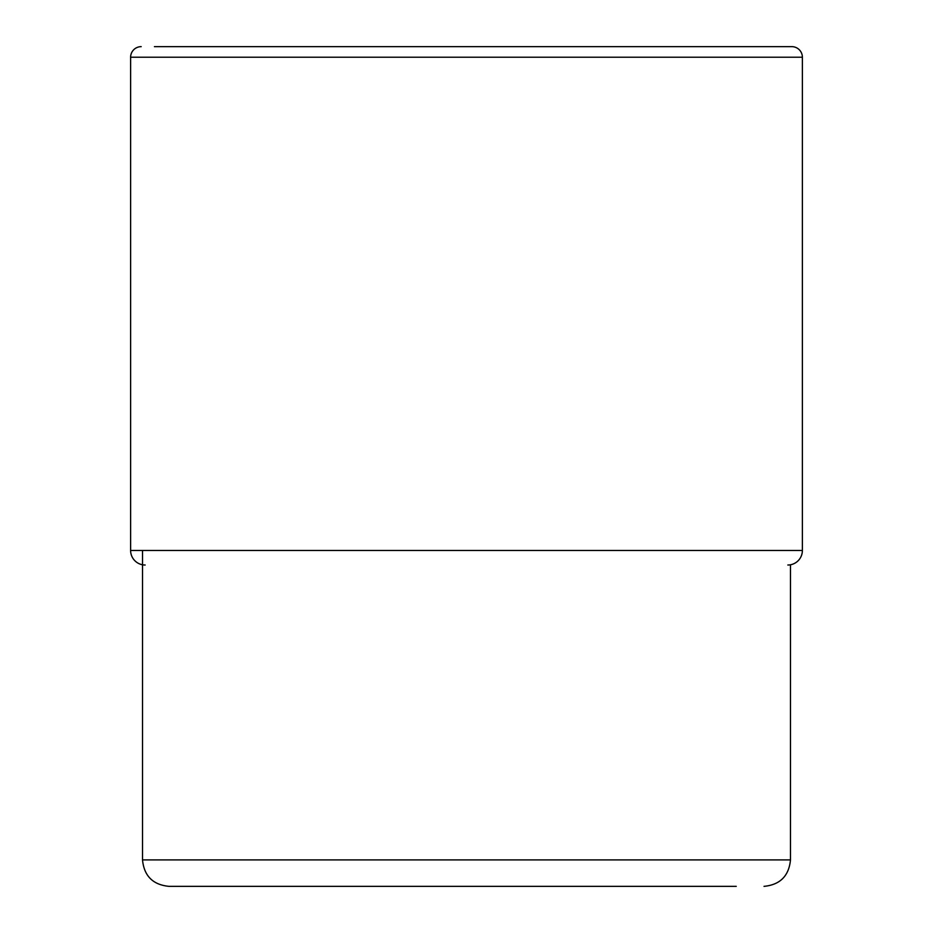 <?xml version="1.0" encoding="UTF-8"?>
<svg xmlns="http://www.w3.org/2000/svg" width="933" height="933" viewBox="0 0 933 933"><rect width="100%" height="100%" fill="white"/><g stroke="black" fill="none" stroke-linecap="round" stroke-linejoin="round"><path stroke-width="1.4" d="M154.423 46.65L791.802 46.65A10.578 10.578 0 0 1 802.38 57.228L802.38 550.47L130.62 550.47L130.62 57.228L130.62 550.47A14.543 14.543 0 0 0 145.163 565.013A14.543 14.543 0 0 1 130.62 550.47M130.62 57.228A10.578 10.578 0 0 1 141.198 46.65A10.578 10.578 0 0 0 130.62 57.228L802.38 57.228M787.837 565.013A14.543 14.543 0 0 0 802.38 550.47M736.242 886.35L168.966 886.35L736.242 886.35M764.034 886.35C780.093 884.787 788.91 875.97 790.484 859.899L142.516 859.899C144.09 875.97 152.907 884.787 168.966 886.35M142.516 859.899L142.516 550.47M790.484 859.899L790.484 564.768"/></g></svg>
